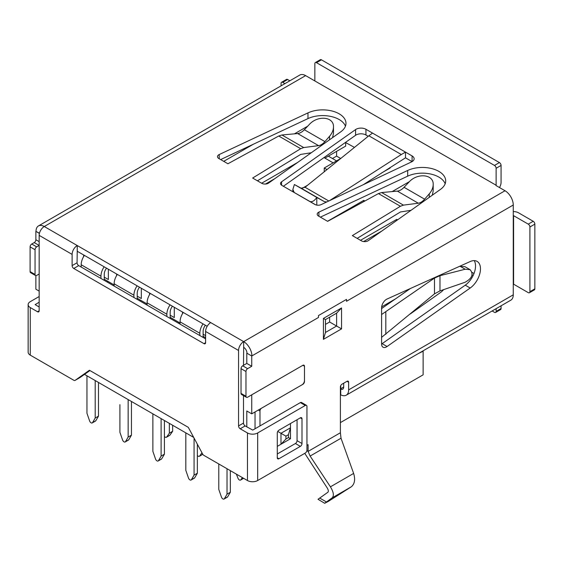 <?xml version="1.0" encoding="UTF-8"?>
<svg xmlns="http://www.w3.org/2000/svg" width="563" height="563" viewBox="0 0 563 563"><rect width="100%" height="100%" fill="white"/><g stroke="black" fill="none" stroke-linecap="round" stroke-linejoin="round"><path stroke-width="0.84" d="M107.554 281.134L107.554 282.267M395.458 298.904L381.665 306.87M297.721 162.39L261.633 183.228M354.458 147.4L345.436 142.453M326.969 169.583L324.239 168.006L340.692 158.506M301.986 188.471L307.574 185.241M381.433 173.045L390.152 168.006L389.687 167.739M364.887 200.991L363.789 200.358L327.546 221.28M409.484 181.582L392.151 191.596M397.569 219.859L396.746 219.387L360.503 240.31M265.173 143.424L255.609 148.646M307.715 126.175L294.428 133.846M418.598 353.423L423.123 351.242L423.123 374.838L340.397 422.602M340.728 385.683L340.728 394.058M246.798 426.867L246.798 410.99L251.745 413.847L251.745 394.818L302 365.802A3.498 2.02 -60 0 1 303.753 365.626A3.498 2.02 -60 0 1 304.477 367.224L304.477 380.546A3.498 2.02 -60 0 1 302 384.825L251.745 413.847M104.254 277.144L108.363 279.515L108.363 269.227M83.648 254.955L83.648 256.559M137.217 296.166L141.32 298.545L141.32 288.256M116.604 273.984L116.604 275.589M170.174 315.196L174.284 317.567L174.284 307.278M149.561 293.013L149.561 294.611M203.13 334.225L205.601 335.654M182.518 312.036L182.518 313.64M104.254 279.234L114.141 284.941M137.217 298.263L147.105 303.971M170.174 317.293L180.061 323M203.13 336.315L205.601 337.744M324.239 171.792L324.239 168.006M345.661 142.319L345.661 146.127L324.907 158.112M332.444 158.52L336.597 156.12L340.714 158.492M336.597 151.363L336.597 156.12M274.828 178.647L265.49 184.038M363.789 200.358L363.789 201.589M39.164 291.113L35.87 289.213L35.87 275.638M396.746 219.387L396.746 220.45M381.841 231.034L363.628 241.548M423.123 351.242L422.743 351.023M227.023 468.733L227.023 494.145L224.377 498.727A2.329 1.344 -120 0 1 224.067 499.043A2.329 1.344 -120 0 1 221.428 497.023L218.782 489.388L218.782 463.975M230.323 470.633L230.323 492.245L227.023 494.145M230.323 492.245L227.677 496.826L224.377 498.727M224.067 499.043L227.368 497.143A2.329 1.344 -120 0 0 227.677 496.826M194.066 438.077L194.066 475.116L191.42 479.697A2.329 1.344 -120 0 1 191.11 480.014A2.329 1.344 -120 0 1 188.471 478.001L185.825 470.358L185.825 432.877M205.396 325.245A6.988 4.04 120 0 0 203.13 331.361L203.13 337.448M203.039 323.88A11.654 6.728 120 0 0 199.837 333.261L199.837 335.541M180.061 324.126L180.061 321.846L199.837 333.261M183.264 312.465A11.654 6.728 120 0 0 180.061 321.846M197.36 444.207L197.36 473.216L194.066 475.116M197.36 473.216L194.714 477.797L191.42 479.697M191.11 480.014L194.411 478.114A2.329 1.344 -120 0 0 194.714 477.797M161.109 418.605L161.109 456.086L158.463 460.675A2.329 1.344 -120 0 1 158.154 460.991A2.329 1.344 -120 0 1 155.515 458.972L152.869 451.329L152.869 413.847M172.44 306.216A6.988 4.04 120 0 0 170.174 312.331L170.174 318.419M170.075 304.857A11.654 6.728 120 0 0 166.873 314.231L166.873 316.519M147.105 305.097L147.105 302.817L166.873 314.231M150.307 293.436A11.654 6.728 120 0 0 147.105 302.817M164.403 420.505L164.403 454.186L161.109 456.086M164.403 454.186L161.757 458.768L158.463 460.675M158.154 460.991L161.447 459.084A2.329 1.344 -120 0 0 161.757 458.768M128.153 399.575L128.153 437.064L125.507 441.645A2.329 1.344 -120 0 1 125.197 441.962A2.329 1.344 -120 0 1 122.558 439.942L119.912 432.307L119.912 404.656M139.483 287.193A6.988 4.04 120 0 0 137.217 293.302L137.217 299.389M137.119 285.828A11.654 6.728 120 0 0 133.917 295.202L133.917 297.489M114.141 286.074L114.141 283.787L133.917 295.202M117.343 274.413A11.654 6.728 120 0 0 114.141 283.787M131.446 401.475L131.446 435.157L128.153 437.064M131.446 435.157L128.8 439.738L125.507 441.645M125.197 441.962L128.491 440.055A2.329 1.344 -120 0 0 128.8 439.738M95.196 380.546L95.196 418.035L92.55 422.616A2.329 1.344 -120 0 1 92.241 422.933A2.329 1.344 -120 0 1 89.601 420.913L86.955 413.277L86.955 375.788M106.527 268.164A6.988 4.04 120 0 0 104.254 274.272L104.254 280.36M104.162 266.799A11.654 6.728 120 0 0 100.96 276.18L100.96 278.46M81.185 267.045L81.185 264.758L100.96 276.18M84.387 255.384A11.654 6.728 120 0 0 81.185 264.758M98.49 382.453L98.49 416.127L95.196 418.035M98.49 416.127L95.844 420.716L92.55 422.616M92.241 422.933L95.534 421.033A2.329 1.344 -120 0 0 95.844 420.716M193.721 437.43L84.499 374.374M197.36 455.453A2.329 1.344 -120 0 0 199.351 456.297A2.329 1.344 -120 0 0 199.612 456.058L201.948 452.736M199.351 456.297L202.645 454.397A2.329 1.344 -120 0 0 202.793 454.285M164.403 436.424A2.329 1.344 -120 0 0 166.395 437.275A2.329 1.344 -120 0 0 166.655 437.029L169.35 433.2L169.35 423.362M178.204 323.056A11.654 6.728 -60 0 1 178.893 322.325M166.395 437.275L169.688 435.368A2.329 1.344 -120 0 0 169.949 435.129L172.644 431.293L172.644 425.262M172.644 431.293L169.35 433.2M236.383 474.13L237.959 478.191A2.329 1.344 -120 0 0 240.549 480.084A2.329 1.344 -120 0 0 240.809 479.845L242.386 477.6M139.603 300.769A6.988 4.04 -60 0 1 140.497 300.156M137.217 299.044A11.654 6.728 -60 0 1 137.696 298.545M304.231 366.133L304.477 366.274A2.329 1.344 120 0 0 303.992 365.211A2.329 1.344 120 0 0 302.824 365.324L247.621 397.196A2.329 1.344 120 0 1 246.46 397.309L241.513 394.459A2.329 1.344 120 0 1 241.034 393.389L245.975 396.246A2.329 1.344 120 0 0 246.46 397.309M281.078 85.858L281.078 83.331A2.329 1.344 60 0 1 281.556 82.261A2.329 1.344 60 0 1 282.725 82.374L284.913 83.641M281.556 82.261L286.504 79.404A2.329 1.344 60 0 1 287.665 79.524L289.854 80.783M281.915 134.979L278.734 136.014L227.924 163.763L218.859 158.534A4.659 2.688 0 0 1 217.494 156.627A4.659 2.688 0 0 1 219.218 154.543L307.975 112.889A23.308 13.456 0 0 1 332.691 111.178A23.308 13.456 0 0 1 345.978 123.332A23.308 13.456 0 0 1 340.763 131.812L268.614 183.059A4.659 2.688 0 0 1 261.704 183.271L252.639 178.035L300.698 148.695L303.71 147.555L318.588 145.641C320.72 145.317 322.831 143.973 324.928 141.616L329.545 136.295C332.114 133.269 333.423 130.159 333.479 126.957C334.021 116.64 317.652 115.021 309.235 124.564L304.351 129.736C302.134 132.023 299.903 133.297 297.651 133.551L281.915 134.979L303.71 147.555M332.599 137.611L333.479 133.234L333.479 126.957M257.446 180.807L300.698 154.41L311.304 152.742M345.45 126.182A23.308 13.456 0 0 0 307.975 118.596L220.661 159.568M499.487 187.542A7.228 4.173 120 0 0 501.07 182.37L501.07 165.431A2.329 1.344 60 0 0 499.423 162.58L321.445 59.826A2.329 1.344 60 0 0 320.284 59.713L315.336 62.563A2.329 1.344 60 0 1 316.505 62.683L494.476 165.431A2.329 1.344 60 0 1 496.123 168.288L496.123 185.22L314.689 80.854L496.123 185.22M314.858 80.565L314.858 63.633A2.329 1.344 60 0 1 315.336 62.563M341.016 438.225L353.634 473.427C355.464 479.528 354.676 483.997 351.256 486.833L328.285 501.422L324.682 503.287L332.107 497.889C334.204 495.813 333.641 492.125 330.418 486.833L310.122 456.058L341.016 438.225L340.397 432.75L340.397 387.013A2.329 1.344 120 0 1 342.044 384.163L346.991 381.306A2.329 1.344 120 0 1 348.159 381.193A2.329 1.344 120 0 1 348.638 382.256L348.638 389.87A11.654 6.728 -120 0 1 346.224 395.205A11.654 6.728 -120 0 1 340.397 394.628M343.697 383.213L343.697 387.013A4.659 2.688 -120 0 1 342.726 389.153A4.659 2.688 -120 0 1 340.728 389.089M39.164 273.991L36.694 275.42A2.329 1.344 -60 0 1 35.525 275.532L30.585 272.675A2.329 1.344 -60 0 1 30.099 271.612L30.099 246.876A2.329 1.344 -60 0 1 31.746 244.018L34.223 242.59A2.329 1.344 -60 0 0 35.87 239.739L35.87 231.365L39.41 233.413M39.452 233.244L35.87 231.365M36.032 231.273A11.654 6.728 60 0 1 38.446 225.939L299.805 75.041A11.654 6.728 60 0 1 305.632 75.618L314.689 80.854M38.446 225.939A11.654 6.728 60 0 1 44.273 226.516L305.632 75.618M378.449 193.588L327.638 221.336L318.574 216.101A4.659 2.688 0 0 1 317.208 214.2A4.659 2.688 0 0 1 318.925 212.11L407.689 170.455A23.308 13.456 0 0 1 432.405 168.752A23.308 13.456 0 0 1 445.692 180.899A23.308 13.456 0 0 1 440.477 189.386L368.329 240.633A4.659 2.688 0 0 1 361.418 240.837L352.354 235.601L400.413 206.269L378.449 193.588L381.63 192.546L397.365 191.124C399.617 190.864 401.848 189.597 404.058 187.303L408.949 182.131C417.366 172.588 433.735 174.206 433.193 184.523L433.193 190.801L432.314 195.178M207.184 326.28L77.23 251.253L77.23 245.538L243.666 341.635A11.654 6.728 60 0 1 251.907 355.907L318.482 317.469L318.482 315.561L346.498 299.389L346.498 301.296L513.266 205.009L513.266 294.829A11.654 6.728 60 0 1 510.852 300.156L346.224 395.205M495.961 185.509L505.025 190.744A11.654 6.728 60 0 1 513.266 205.009M411.567 161.898L321.107 204.622A4.659 2.688 180 0 1 314.858 204.439L281.901 185.41A4.659 2.688 180 0 1 280.536 183.51A4.659 2.688 180 0 1 281.584 181.807L355.584 129.581A6.988 4.04 180 0 1 365.943 129.279L372.53 133.086L368.842 135.789L401.299 154.529L405.494 152.116L412.081 155.923A6.988 4.04 180 0 1 414.129 158.773A6.988 4.04 180 0 1 411.567 161.898M251.745 366.274L251.745 355.999L246.798 353.142L246.798 363.424L251.745 366.274L247.621 368.652A2.329 1.344 120 0 0 245.975 371.51L245.975 396.246M304.477 366.274L304.477 381.496A2.329 1.344 120 0 1 302.824 384.353L261.633 408.14A2.329 1.344 120 0 0 259.979 410.99L258.333 410.04M259.979 425.917L259.979 410.99M306.948 445.34L308.102 444.671L308.102 451.392L310.122 456.058M251.745 355.999L246.798 353.142M434.488 293.858L381.594 337.35L381.594 344.014A6.988 4.04 120 0 0 383.044 347.216A6.988 4.04 120 0 0 387.077 346.519L470.189 288.024A16.313 9.416 120 0 0 479.817 273.646A16.313 9.416 120 0 0 477.093 261.387A16.313 9.416 120 0 0 470.189 261.549L387.077 299.016A6.988 4.04 120 0 0 381.594 307.855L381.594 314.52L434.488 278.066L439.977 275.687L465.186 269.227L470.056 269.656C473.8 274.047 472.181 278.242 465.186 282.225L439.977 290.895L434.488 293.858L434.488 278.066M285.927 439.02L285.927 436.135L288.418 434.699L288.418 437.578L285.927 439.02L280.979 444.242L277.285 446.375L290.466 438.76L290.466 423.538L278.917 430.209L300.353 417.83L302 418.781L302 443.517A2.329 1.344 120 0 1 300.353 446.375L278.931 458.739A2.329 1.344 120 0 1 277.77 458.859A2.329 1.344 120 0 1 277.285 457.789L277.285 433.053A2.329 1.344 120 0 1 278.931 430.195M443.56 289.663A23.308 13.456 180 0 1 440.477 292.521L410.314 313.943M381.594 344.014A6.988 4.04 120 0 0 382.136 343.669L465.249 285.174A16.313 9.416 120 0 0 474.236 260.62M246.798 363.424L242.681 365.802A2.329 1.344 120 0 0 241.034 368.652L241.034 393.389M255.039 428.774L255.039 411.94M243.505 365.324L243.666 347.343A4.659 2.688 60 0 1 246.967 353.05M357.16 238.381L400.413 211.977L411.018 210.309M445.164 183.756A23.308 13.456 0 0 0 407.689 176.163L320.375 217.142M363.304 184.692L405.494 157.823L412.081 161.63L412.081 155.923M283.365 186.262L355.584 135.289A6.988 4.04 0 0 1 365.943 134.986L368.209 136.302M35.525 275.532A2.329 1.344 -60 0 1 35.047 274.462L35.047 249.726A2.329 1.344 -60 0 1 36.694 246.876L39.164 245.447L34.223 242.59M288.418 434.699L290.466 427.803L280.979 433.285L277.77 431.427M285.927 436.135L280.979 433.285L280.979 444.242L290.466 438.76L288.418 437.578M341.551 328.883L341.551 307.954L323.422 318.419L323.422 339.348L341.551 328.883L336.611 326.033L336.611 313.176L325.47 319.601L325.47 332.459L336.611 326.033L329.615 321.994L329.615 317.208L325.47 319.601L325.47 324.387L329.615 321.994M341.551 307.954L336.611 313.176L329.615 317.208M323.422 318.419L325.47 319.601M323.422 339.348L325.47 332.459L325.47 324.387M528.256 224.137A2.329 1.344 60 0 1 529.91 226.988L529.91 291.683A2.329 1.344 60 0 1 529.424 292.753A2.329 1.344 60 0 1 528.256 292.64L513.59 284.167L513.59 215.671L528.256 224.137L533.203 221.28A2.329 1.344 60 0 1 534.85 224.137L534.85 288.833A2.329 1.344 60 0 1 534.364 289.896L529.424 292.753M496.123 308.658L496.123 311.381A2.329 1.344 60 0 1 495.644 312.444A2.329 1.344 60 0 1 494.476 312.331L492.118 310.973M501.07 305.808L501.07 308.524A2.329 1.344 60 0 1 500.584 309.594L495.644 312.444M39.164 296.525L30.268 301.662A7.228 4.173 0 0 0 28.15 304.611A7.228 4.173 0 0 0 30.268 307.56L37.517 311.747A2.329 1.344 -120 0 0 38.685 311.867A2.329 1.344 -120 0 0 39.164 310.797L37.517 311.747M28.15 304.611L28.15 352.185A7.228 4.173 0 0 0 30.268 355.133L73.859 380.299A2.329 1.344 -120 0 0 75.027 380.419A2.329 1.344 -120 0 0 75.083 380.377L89.426 370.257L188.295 427.345L202.638 454.024A2.329 1.344 -120 0 0 203.862 455.361L247.46 480.528A7.228 4.173 0 0 0 257.678 480.528L305.301 453.032A2.329 1.344 120 0 0 306.948 450.175L306.948 406.416A2.329 1.344 120 0 0 306.462 405.346A2.329 1.344 120 0 0 305.301 405.459L257.678 432.954L257.678 480.528M39.164 306.99L35.138 304.611L39.164 302.232M400.413 206.269L403.425 205.129L418.302 203.215C420.434 202.884 422.546 201.547 424.636 199.182L429.259 193.862C431.821 190.836 433.137 187.725 433.193 184.523M470.056 269.656L464.876 266.665L459.542 266.348M410.357 288.523L381.594 308.566M324.682 503.287L318.018 499.282L327.835 492.287C328.672 491.457 328.447 489.979 327.159 487.861L304.759 453.342M340.397 432.75L308.102 451.392L306.891 450.696M306.462 405.346L301.522 402.489A2.329 1.344 120 0 0 300.353 402.608L252.731 430.104L245.151 425.917A2.329 1.344 -120 0 1 243.505 423.059L238.557 425.917A2.329 1.344 -120 0 0 240.204 428.774L247.46 432.954A7.228 4.173 0 0 0 257.678 432.954M297.06 419.731L297.06 440.667L302 443.517M297.06 440.667A2.329 1.344 120 0 1 295.413 443.517L277.285 453.982M79.904 377.597A2.329 1.344 -120 0 0 79.967 377.562A2.329 1.344 -120 0 0 80.03 377.527L89.918 370.545M203.954 343.634A2.329 1.344 -120 0 0 205.122 343.747A2.329 1.344 -120 0 0 205.601 342.677L203.954 343.634L73.767 268.474L78.714 265.616L205.601 338.877M73.767 268.474A2.329 1.344 -120 0 1 72.12 265.616L72.12 254.392L39.164 235.362L39.164 310.797M72.12 265.616L77.068 262.759L77.23 251.253M39.164 235.362A7.228 4.173 -60 0 1 44.273 226.516L77.23 245.538A7.228 4.173 120 0 0 72.12 254.392M205.601 342.677L205.601 331.452A7.228 4.173 -60 0 1 210.71 322.606M405.494 157.823L405.494 152.116L372.53 133.086M309.671 201.406C311.993 202.3 314.365 200.977 316.793 197.451L294.386 184.509L292.866 189.45L294.224 192.49L315.737 204.841M401.299 154.529L329.517 200.646M294.386 184.509L301.149 188.211L305.055 187.275L368.842 135.789M326.744 201.955L324.464 201.674L316.793 197.451L316.793 205.115M292.866 189.45L292.866 191.673L294.224 192.49M513.266 211.597A7.228 4.173 0 0 1 518.537 212.814L533.203 221.28M77.068 262.759A2.329 1.344 -120 0 0 78.714 265.616M302 418.781A2.329 1.344 120 0 0 301.522 417.718A2.329 1.344 120 0 0 300.353 417.83M238.557 425.917L238.557 350.482A7.228 4.173 -60 0 1 243.666 341.635L243.666 347.343M243.505 423.059L243.505 395.606M253.449 144.184L223.729 161.342M323.999 157.584L333.148 162.862M202.764 454.235L199.612 456.058M169.949 435.129L166.655 437.029M243.54 478.269L240.809 479.845M282.725 82.374L287.665 79.524M329.545 139.779L329.545 136.295M278.734 136.014L300.698 148.695M297.651 133.551L318.588 145.641M304.351 129.736L324.928 141.616M219.218 158.738L219.218 154.543M307.975 118.596L307.975 112.889M316.505 62.683L321.445 59.826M494.476 165.431L499.423 162.58M348.638 382.256L346.991 381.306M505.025 190.744L243.666 341.635M513.266 294.829L348.638 389.87M381.594 337.35L381.594 314.52M473.145 275.469L472.097 274.864M340.728 388.73L343.697 387.013M389.469 303.077L388.843 302.725M39.164 241.64L35.87 239.739M496.123 168.288L501.07 165.431M529.91 226.988L534.85 224.137M529.91 291.683L534.85 288.833M496.123 311.381L501.07 308.524M35.047 249.726L30.099 246.876M35.047 274.462L30.099 271.612M36.694 246.876L31.746 244.018M30.268 307.56L30.268 355.133M318.925 216.305L318.925 212.11M407.689 176.163L407.689 170.455M429.259 197.353L429.259 193.862M382.136 343.669L387.077 346.519M465.249 285.174L470.189 288.024M439.977 290.895L439.977 275.687M385.817 334.288L385.817 311.979M459.999 266.229L465.186 269.227M242.681 365.802L247.621 368.652M241.034 368.652L245.975 371.51M326.371 501.915L319.65 498.037M247.46 480.528L247.46 432.954M295.413 443.517L300.353 446.375M277.285 457.789L278.931 458.739M80.03 377.527L75.083 380.377M281.584 185.213L281.584 181.807M355.584 135.289L355.584 129.581M365.943 134.986L365.943 129.279M305.055 187.275L328.799 200.984M301.149 188.211L324.464 201.674M245.151 425.917L240.204 428.774M305.301 405.459L300.353 402.608M238.557 350.482L205.601 331.452M330.418 486.833L353.634 473.427M332.107 497.889L351.256 486.833M424.636 199.182L404.058 187.303M418.302 203.215L397.365 191.124M403.425 205.129L381.63 192.546M390.806 302.148L390.328 301.867M303.042 365.218L303.753 365.626M336.561 160.891L328.32 156.141M240.549 480.084L243.617 478.311M79.967 377.562L75.027 380.419M472.097 272.422L473.997 273.519"/></g></svg>
